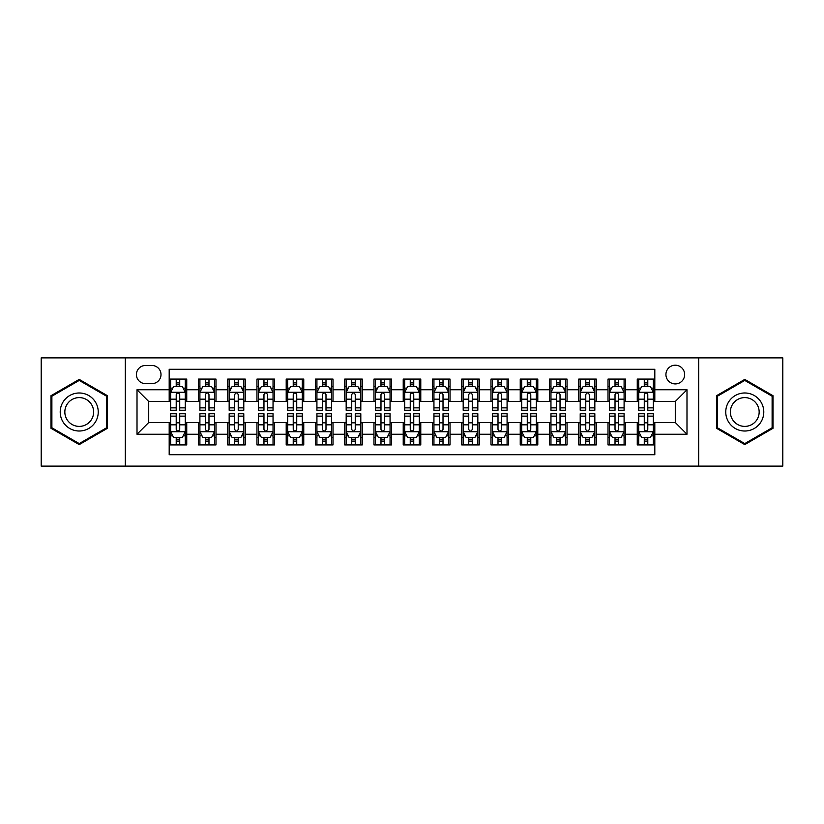 <?xml version="1.0" encoding="UTF-8"?>
<svg xmlns="http://www.w3.org/2000/svg" width="824" height="824" viewBox="0 0 824 824"><rect width="100%" height="100%" fill="white"/><g stroke="black" fill="none" stroke-linecap="round" stroke-linejoin="round"><path stroke-width="1.24" d="M675.289 365.197A9.363 9.363 0 0 0 665.926 374.549A9.363 9.363 0 0 0 675.289 383.912A9.363 9.363 0 0 0 684.651 374.549A9.363 9.363 0 0 0 675.289 365.197M698.69 466.116L782.8 466.116L782.8 357.884L698.69 357.884L698.69 466.116L125.31 466.116L125.31 357.884L41.2 357.884L41.2 466.116L125.31 466.116M654.812 379.091L637.261 379.091L637.261 389.762L625.56 389.762L625.56 401.473L637.261 401.473L637.261 389.762M625.56 389.762L625.56 379.091L608.009 379.091L608.009 389.762L596.298 389.762L596.298 401.473L608.009 401.473L608.009 389.762M596.298 389.762L596.298 379.091L578.747 379.091L578.747 389.762L567.046 389.762L567.046 401.473L578.747 401.473L578.747 389.762M567.046 389.762L567.046 379.091L549.495 379.091L549.495 389.762L537.794 389.762L537.794 401.473L549.495 401.473L549.495 389.762M537.794 389.762L537.794 379.091L520.243 379.091L520.243 389.762L508.542 389.762L508.542 401.473L520.243 401.473L520.243 389.762M508.542 389.762L508.542 379.091L490.991 379.091L490.991 389.762L479.29 389.762L479.29 401.473L490.991 401.473L490.991 389.762M479.29 389.762L479.29 379.091L461.728 379.091L461.728 389.762L450.028 389.762L450.028 401.473L461.728 401.473L461.728 389.762M450.028 389.762L450.028 379.091L432.476 379.091L432.476 389.762L420.776 389.762L420.776 401.473L432.476 401.473L432.476 389.762M420.776 389.762L420.776 379.091L403.224 379.091L403.224 389.762L391.524 389.762L391.524 401.473L403.224 401.473L403.224 389.762M391.524 389.762L391.524 379.091L373.972 379.091L373.972 389.762L362.272 389.762L362.272 401.473L373.972 401.473L373.972 389.762M362.272 389.762L362.272 379.091L344.71 379.091L344.71 389.762L333.009 389.762L333.009 401.473L344.71 401.473L344.71 389.762M333.009 389.762L333.009 379.091L315.458 379.091L315.458 389.762L303.757 389.762L303.757 401.473L315.458 401.473L315.458 389.762M303.757 389.762L303.757 379.091L286.206 379.091L286.206 389.762L274.505 389.762L274.505 401.473L286.206 401.473L286.206 389.762M274.505 389.762L274.505 379.091L256.954 379.091L256.954 389.762L245.253 389.762L245.253 401.473L256.954 401.473L256.954 389.762M245.253 389.762L245.253 379.091L227.702 379.091L227.702 389.762L215.991 389.762L215.991 401.473L227.702 401.473L227.702 389.762M215.991 389.762L215.991 379.091L198.44 379.091L198.44 401.473L186.739 401.473L186.739 379.091L169.188 379.091M169.188 444.909L186.739 444.909L186.739 422.527L198.44 422.527L198.44 444.909L215.991 444.909L215.991 422.527L227.702 422.527L227.702 434.238L215.991 434.238M227.702 434.238L227.702 444.909L245.253 444.909L245.253 422.527L256.954 422.527L256.954 434.238L245.253 434.238M256.954 434.238L256.954 444.909L274.505 444.909L274.505 422.527L286.206 422.527L286.206 434.238L274.505 434.238M286.206 434.238L286.206 444.909L303.757 444.909L303.757 422.527L315.458 422.527L315.458 434.238L303.757 434.238M315.458 434.238L315.458 444.909L333.009 444.909L333.009 422.527L344.71 422.527L344.71 434.238L333.009 434.238M344.71 434.238L344.71 444.909L362.272 444.909L362.272 422.527L373.972 422.527L373.972 434.238L362.272 434.238M373.972 434.238L373.972 444.909L391.524 444.909L391.524 422.527L403.224 422.527L403.224 434.238L391.524 434.238M403.224 434.238L403.224 444.909L420.776 444.909L420.776 422.527L432.476 422.527L432.476 434.238L420.776 434.238M432.476 434.238L432.476 444.909L450.028 444.909L450.028 422.527L461.728 422.527L461.728 434.238L450.028 434.238M461.728 434.238L461.728 444.909L479.29 444.909L479.29 422.527L490.991 422.527L490.991 434.238L479.29 434.238M490.991 434.238L490.991 444.909L508.542 444.909L508.542 422.527L520.243 422.527L520.243 434.238L508.542 434.238M520.243 434.238L520.243 444.909L537.794 444.909L537.794 422.527L549.495 422.527L549.495 434.238L537.794 434.238M549.495 434.238L549.495 444.909L567.046 444.909L567.046 422.527L578.747 422.527L578.747 434.238L567.046 434.238M578.747 434.238L578.747 444.909L596.298 444.909L596.298 422.527L608.009 422.527L608.009 434.238L596.298 434.238M608.009 434.238L608.009 444.909L625.56 444.909L625.56 422.527L637.261 422.527L637.261 434.238L625.56 434.238M145.488 383.623L151.925 383.623A9.064 9.064 0 0 0 160.999 374.549A9.064 9.064 0 0 0 151.925 365.485L145.488 365.485A9.064 9.064 0 0 0 136.423 374.549A9.064 9.064 0 0 0 145.488 383.623M698.69 357.884L125.31 357.884M654.812 389.762L654.812 369.286L169.188 369.286L169.188 401.473L148.711 401.473L148.711 422.527L169.188 422.527L169.188 454.714L654.812 454.714L654.812 422.527L675.289 422.527L675.289 401.473L654.812 401.473L654.812 389.762L686.989 389.762L686.989 434.238L654.812 434.238M169.188 434.238L137.011 434.238L137.011 389.762L169.188 389.762M637.261 434.238L637.261 444.909L654.812 444.909M169.188 386.404L170.65 386.404M176.212 386.404L179.725 386.404M185.276 386.404L186.739 386.404M169.188 401.175L170.65 401.175M176.212 401.175L179.725 401.175M185.276 401.175L186.739 401.175M169.188 422.825L170.65 422.825M176.212 422.825L179.725 422.825M185.276 422.825L186.739 422.825M169.188 437.596L170.65 437.596M176.212 437.596L179.725 437.596M185.276 437.596L186.739 437.596M198.44 401.175L199.902 401.175M205.464 401.175L208.977 401.175M214.528 401.175L215.991 401.175M198.44 386.404L199.902 386.404M205.464 386.404L208.977 386.404M214.528 386.404L215.991 386.404M198.44 422.825L199.902 422.825M205.464 422.825L208.977 422.825M214.528 422.825L215.991 422.825M198.44 437.596L199.902 437.596M205.464 437.596L208.977 437.596M214.528 437.596L215.991 437.596M227.702 422.825L229.165 422.825M234.716 422.825L238.229 422.825M243.791 422.825L245.253 422.825M227.702 437.596L229.165 437.596M234.716 437.596L238.229 437.596M243.791 437.596L245.253 437.596M227.702 386.404L229.165 386.404M234.716 386.404L238.229 386.404M243.791 386.404L245.253 386.404M227.702 401.175L229.165 401.175M234.716 401.175L238.229 401.175M243.791 401.175L245.253 401.175M256.954 422.825L258.417 422.825M263.968 422.825L267.481 422.825M273.043 422.825L274.505 422.825M256.954 437.596L258.417 437.596M263.968 437.596L267.481 437.596M273.043 437.596L274.505 437.596M256.954 386.404L258.417 386.404M263.968 386.404L267.481 386.404M273.043 386.404L274.505 386.404M256.954 401.175L258.417 401.175M263.968 401.175L267.481 401.175M273.043 401.175L274.505 401.175M286.206 422.825L287.669 422.825M293.231 422.825L296.733 422.825M302.295 422.825L303.757 422.825M286.206 437.596L287.669 437.596M293.231 437.596L296.733 437.596M302.295 437.596L303.757 437.596M286.206 386.404L287.669 386.404M293.231 386.404L296.733 386.404M302.295 386.404L303.757 386.404M286.206 401.175L287.669 401.175M293.231 401.175L296.733 401.175M302.295 401.175L303.757 401.175M315.458 422.825L316.921 422.825M322.483 422.825L325.995 422.825M331.547 422.825L333.009 422.825M315.458 437.596L316.921 437.596M322.483 437.596L325.995 437.596M331.547 437.596L333.009 437.596M315.458 386.404L316.921 386.404M322.483 386.404L325.995 386.404M331.547 386.404L333.009 386.404M315.458 401.175L316.921 401.175M322.483 401.175L325.995 401.175M331.547 401.175L333.009 401.175M344.71 422.825L346.173 422.825M351.735 422.825L355.247 422.825M360.809 422.825L362.272 422.825M344.71 437.596L346.173 437.596M351.735 437.596L355.247 437.596M360.809 437.596L362.272 437.596M344.71 386.404L346.173 386.404M351.735 386.404L355.247 386.404M360.809 386.404L362.272 386.404M344.71 401.175L346.173 401.175M351.735 401.175L355.247 401.175M360.809 401.175L362.272 401.175M373.972 422.825L375.435 422.825M380.987 422.825L384.499 422.825M390.061 422.825L391.524 422.825M373.972 437.596L375.435 437.596M380.987 437.596L384.499 437.596M390.061 437.596L391.524 437.596M373.972 386.404L375.435 386.404M380.987 386.404L384.499 386.404M390.061 386.404L391.524 386.404M373.972 401.175L375.435 401.175M380.987 401.175L384.499 401.175M390.061 401.175L391.524 401.175M403.224 422.825L404.687 422.825M410.249 422.825L413.751 422.825M419.313 422.825L420.776 422.825M403.224 437.596L404.687 437.596M410.249 437.596L413.751 437.596M419.313 437.596L420.776 437.596M403.224 386.404L404.687 386.404M410.249 386.404L413.751 386.404M419.313 386.404L420.776 386.404M403.224 401.175L404.687 401.175M410.249 401.175L413.751 401.175M419.313 401.175L420.776 401.175M432.476 422.825L433.939 422.825M439.501 422.825L443.013 422.825M448.565 422.825L450.028 422.825M432.476 437.596L433.939 437.596M439.501 437.596L443.013 437.596M448.565 437.596L450.028 437.596M432.476 386.404L433.939 386.404M439.501 386.404L443.013 386.404M448.565 386.404L450.028 386.404M432.476 401.175L433.939 401.175M439.501 401.175L443.013 401.175M448.565 401.175L450.028 401.175M461.728 422.825L463.191 422.825M468.753 422.825L472.265 422.825M477.827 422.825L479.29 422.825M461.728 437.596L463.191 437.596M468.753 437.596L472.265 437.596M477.827 437.596L479.29 437.596M461.728 386.404L463.191 386.404M468.753 386.404L472.265 386.404M477.827 386.404L479.29 386.404M461.728 401.175L463.191 401.175M468.753 401.175L472.265 401.175M477.827 401.175L479.29 401.175M490.991 422.825L492.453 422.825M498.005 422.825L501.517 422.825M507.079 422.825L508.542 422.825M490.991 437.596L492.453 437.596M498.005 437.596L501.517 437.596M507.079 437.596L508.542 437.596M490.991 386.404L492.453 386.404M498.005 386.404L501.517 386.404M507.079 386.404L508.542 386.404M490.991 401.175L492.453 401.175M498.005 401.175L501.517 401.175M507.079 401.175L508.542 401.175M520.243 422.825L521.705 422.825M527.267 422.825L530.769 422.825M536.331 422.825L537.794 422.825M520.243 437.596L521.705 437.596M527.267 437.596L530.769 437.596M536.331 437.596L537.794 437.596M520.243 386.404L521.705 386.404M527.267 386.404L530.769 386.404M536.331 386.404L537.794 386.404M520.243 401.175L521.705 401.175M527.267 401.175L530.769 401.175M536.331 401.175L537.794 401.175M549.495 422.825L550.957 422.825M556.519 422.825L560.032 422.825M565.583 422.825L567.046 422.825M549.495 437.596L550.957 437.596M556.519 437.596L560.032 437.596M565.583 437.596L567.046 437.596M549.495 386.404L550.957 386.404M556.519 386.404L560.032 386.404M565.583 386.404L567.046 386.404M549.495 401.175L550.957 401.175M556.519 401.175L560.032 401.175M565.583 401.175L567.046 401.175M578.747 422.825L580.209 422.825M585.771 422.825L589.284 422.825M594.835 422.825L596.298 422.825M578.747 437.596L580.209 437.596M585.771 437.596L589.284 437.596M594.835 437.596L596.298 437.596M578.747 386.404L580.209 386.404M585.771 386.404L589.284 386.404M594.835 386.404L596.298 386.404M578.747 401.175L580.209 401.175M585.771 401.175L589.284 401.175M594.835 401.175L596.298 401.175M608.009 422.825L609.472 422.825M615.023 422.825L618.536 422.825M624.098 422.825L625.56 422.825M608.009 437.596L609.472 437.596M615.023 437.596L618.536 437.596M624.098 437.596L625.56 437.596M608.009 386.404L609.472 386.404M615.023 386.404L618.536 386.404M624.098 386.404L625.56 386.404M608.009 401.175L609.472 401.175M615.023 401.175L618.536 401.175M624.098 401.175L625.56 401.175M637.261 422.825L638.724 422.825M644.275 422.825L647.788 422.825M653.35 422.825L654.812 422.825M637.261 437.596L638.724 437.596M644.275 437.596L647.788 437.596M653.35 437.596L654.812 437.596M637.261 386.404L638.724 386.404M644.275 386.404L647.788 386.404M653.35 386.404L654.812 386.404M637.261 401.175L638.724 401.175M644.275 401.175L647.788 401.175M653.35 401.175L654.812 401.175M148.711 401.473L137.011 389.762M148.711 422.527L137.011 434.238M686.989 389.762L675.289 401.473M686.989 434.238L675.289 422.527M79.228 444.599L107.46 428.295L107.46 395.705L79.228 379.401L50.995 395.705L50.995 428.295L79.228 444.599M773.005 395.705L744.772 379.401L716.54 395.705L716.54 428.295L744.772 444.599L773.005 428.295L773.005 395.705M179.725 382.892L176.212 382.892M185.276 407.859L179.725 407.859L179.725 410.249L185.276 410.249L185.276 392.399L182.351 386.549L173.576 386.549L170.65 392.399L170.65 410.249L176.212 410.249L176.212 407.859L170.65 407.859M170.65 392.399L170.65 379.091M185.276 392.399L185.276 379.091M176.212 386.549L176.212 379.091M179.725 379.091L179.725 386.549M179.725 407.859L179.725 394.593C178.55 392.337 177.376 392.337 176.212 394.593L176.212 407.859M176.212 441.108L179.725 441.108M170.65 416.141L176.212 416.141L176.212 413.751L170.65 413.751L170.65 431.601L173.576 437.451L182.351 437.451L185.276 431.601L185.276 413.751L179.725 413.751L179.725 416.141L185.276 416.141M185.276 431.601L185.276 444.909M170.65 431.601L170.65 444.909M179.725 437.451L179.725 444.909M176.212 444.909L176.212 437.451M176.212 416.141L176.212 429.407C177.376 431.663 178.55 431.663 179.725 429.407L179.725 416.141M79.228 392.986A19.014 19.014 0 0 0 60.214 412A19.014 19.014 0 0 0 79.228 431.014A19.014 19.014 0 0 0 98.241 412A19.014 19.014 0 0 0 79.228 392.986M79.228 397.601A14.399 14.399 0 0 0 64.839 412A14.399 14.399 0 0 0 79.228 426.399A14.399 14.399 0 0 0 93.627 412A14.399 14.399 0 0 0 79.228 397.601M106.584 427.79L79.228 443.58L51.881 427.79L51.881 396.21L79.228 380.42L106.584 396.21L106.584 427.79M728.303 402.493A19.014 19.014 0 0 0 735.266 428.47A19.014 19.014 0 0 0 761.242 421.507A19.014 19.014 0 0 0 754.279 395.53A19.014 19.014 0 0 0 728.303 402.493M732.299 404.8A14.399 14.399 0 0 0 737.573 424.463A14.399 14.399 0 0 0 757.235 419.2A14.399 14.399 0 0 0 751.972 399.537A14.399 14.399 0 0 0 732.299 404.8M772.119 396.21L772.119 427.79L744.772 443.58L717.416 427.79L717.416 396.21L744.772 380.42L772.119 396.21M208.977 382.892L205.464 382.892M214.528 407.859L208.977 407.859L208.977 410.249L214.528 410.249L214.528 392.399L211.603 386.549L202.828 386.549L199.902 392.399L199.902 410.249L205.464 410.249L205.464 407.859L199.902 407.859M199.902 392.399L199.902 379.091M214.528 392.399L214.528 379.091M205.464 386.549L205.464 379.091M208.977 379.091L208.977 386.549M208.977 407.859L208.977 394.593C207.803 392.337 206.639 392.337 205.464 394.593L205.464 407.859M238.229 382.892L234.716 382.892M243.791 407.859L238.229 407.859L238.229 410.249L243.791 410.249L243.791 392.399L240.865 386.549L232.09 386.549L229.165 392.399L229.165 410.249L234.716 410.249L234.716 407.859L229.165 407.859M229.165 392.399L229.165 379.091M243.791 392.399L243.791 379.091M234.716 386.549L234.716 379.091M238.229 379.091L238.229 386.549M238.229 407.859L238.229 394.593C237.065 392.337 235.891 392.337 234.716 394.593L234.716 407.859M267.481 382.892L263.968 382.892M273.043 407.859L267.481 407.859L267.481 410.249L273.043 410.249L273.043 392.399L270.118 386.549L261.342 386.549L258.417 392.399L258.417 410.249L263.968 410.249L263.968 407.859L258.417 407.859M258.417 392.399L258.417 379.091M273.043 392.399L273.043 379.091M263.968 386.549L263.968 379.091M267.481 379.091L267.481 386.549M267.481 407.859L267.481 394.593C266.317 392.337 265.143 392.337 263.968 394.593L263.968 407.859M296.733 382.892L293.231 382.892M302.295 407.859L296.733 407.859L296.733 410.249L302.295 410.249L302.295 392.399L299.369 386.549L290.594 386.549L287.669 392.399L287.669 410.249L293.231 410.249L293.231 407.859L287.669 407.859M287.669 392.399L287.669 379.091M302.295 392.399L302.295 379.091M293.231 386.549L293.231 379.091M296.733 379.091L296.733 386.549M296.733 407.859L296.733 394.593C295.569 392.337 294.395 392.337 293.231 394.593L293.231 407.859M205.464 441.108L208.977 441.108M199.902 416.141L205.464 416.141L205.464 413.751L199.902 413.751L199.902 431.601L202.828 437.451L211.603 437.451L214.528 431.601L214.528 413.751L208.977 413.751L208.977 416.141L214.528 416.141M214.528 431.601L214.528 444.909M199.902 431.601L199.902 444.909M208.977 437.451L208.977 444.909M205.464 444.909L205.464 437.451M205.464 416.141L205.464 429.407C206.628 431.663 207.803 431.663 208.977 429.407L208.977 416.141M234.716 441.108L238.229 441.108M229.165 416.141L234.716 416.141L234.716 413.751L229.165 413.751L229.165 431.601L232.09 437.451L240.865 437.451L243.791 431.601L243.791 413.751L238.229 413.751L238.229 416.141L243.791 416.141M243.791 431.601L243.791 444.909M229.165 431.601L229.165 444.909M238.229 437.451L238.229 444.909M234.716 444.909L234.716 437.451M234.716 416.141L234.716 429.407C235.891 431.663 237.055 431.663 238.229 429.407L238.229 416.141M263.968 441.108L267.481 441.108M258.417 416.141L263.968 416.141L263.968 413.751L258.417 413.751L258.417 431.601L261.342 437.451L270.118 437.451L273.043 431.601L273.043 413.751L267.481 413.751L267.481 416.141L273.043 416.141M273.043 431.601L273.043 444.909M258.417 431.601L258.417 444.909M267.481 437.451L267.481 444.909M263.968 444.909L263.968 437.451M263.968 416.141L263.968 429.407C265.143 431.663 266.307 431.663 267.481 429.407L267.481 416.141M293.231 441.108L296.733 441.108M287.669 416.141L293.231 416.141L293.231 413.751L287.669 413.751L287.669 431.601L290.594 437.451L299.369 437.451L302.295 431.601L302.295 413.751L296.733 413.751L296.733 416.141L302.295 416.141M302.295 431.601L302.295 444.909M287.669 431.601L287.669 444.909M296.733 437.451L296.733 444.909M293.231 444.909L293.231 437.451M293.231 416.141L293.231 429.407C294.395 431.663 295.569 431.663 296.733 429.407L296.733 416.141M325.995 382.892L322.483 382.892M331.547 407.859L325.995 407.859L325.995 410.249L331.547 410.249L331.547 392.399L328.622 386.549L319.846 386.549L316.921 392.399L316.921 410.249L322.483 410.249L322.483 407.859L316.921 407.859M316.921 392.399L316.921 379.091M331.547 392.399L331.547 379.091M322.483 386.549L322.483 379.091M325.995 379.091L325.995 386.549M325.995 407.859L325.995 394.593C324.821 392.337 323.657 392.337 322.483 394.593L322.483 407.859M322.483 441.108L325.995 441.108M316.921 416.141L322.483 416.141L322.483 413.751L316.921 413.751L316.921 431.601L319.846 437.451L328.622 437.451L331.547 431.601L331.547 413.751L325.995 413.751L325.995 416.141L331.547 416.141M331.547 431.601L331.547 444.909M316.921 431.601L316.921 444.909M325.995 437.451L325.995 444.909M322.483 444.909L322.483 437.451M322.483 416.141L322.483 429.407C323.647 431.663 324.821 431.663 325.995 429.407L325.995 416.141M355.247 382.892L351.735 382.892M360.809 407.859L355.247 407.859L355.247 410.249L360.809 410.249L360.809 392.399L357.884 386.549L349.098 386.549L346.173 392.399L346.173 410.249L351.735 410.249L351.735 407.859L346.173 407.859M346.173 392.399L346.173 379.091M360.809 392.399L360.809 379.091M351.735 386.549L351.735 379.091M355.247 379.091L355.247 386.549M355.247 407.859L355.247 394.593C354.073 392.337 352.909 392.337 351.735 394.593L351.735 407.859M351.735 441.108L355.247 441.108M346.173 416.141L351.735 416.141L351.735 413.751L346.173 413.751L346.173 431.601L349.098 437.451L357.884 437.451L360.809 431.601L360.809 413.751L355.247 413.751L355.247 416.141L360.809 416.141M360.809 431.601L360.809 444.909M346.173 431.601L346.173 444.909M355.247 437.451L355.247 444.909M351.735 444.909L351.735 437.451M351.735 416.141L351.735 429.407C352.909 431.663 354.073 431.663 355.247 429.407L355.247 416.141M384.499 382.892L380.987 382.892M390.061 407.859L384.499 407.859L384.499 410.249L390.061 410.249L390.061 392.399L387.136 386.549L378.36 386.549L375.435 392.399L375.435 410.249L380.987 410.249L380.987 407.859L375.435 407.859M375.435 392.399L375.435 379.091M390.061 392.399L390.061 379.091M380.987 386.549L380.987 379.091M384.499 379.091L384.499 386.549M384.499 407.859L384.499 394.593C383.335 392.337 382.161 392.337 380.987 394.593L380.987 407.859M380.987 441.108L384.499 441.108M375.435 416.141L380.987 416.141L380.987 413.751L375.435 413.751L375.435 431.601L378.36 437.451L387.136 437.451L390.061 431.601L390.061 413.751L384.499 413.751L384.499 416.141L390.061 416.141M390.061 431.601L390.061 444.909M375.435 431.601L375.435 444.909M384.499 437.451L384.499 444.909M380.987 444.909L380.987 437.451M380.987 416.141L380.987 429.407C382.161 431.663 383.325 431.663 384.499 429.407L384.499 416.141M413.751 382.892L410.249 382.892M419.313 407.859L413.751 407.859L413.751 410.249L419.313 410.249L419.313 392.399L416.388 386.549L407.612 386.549L404.687 392.399L404.687 410.249L410.249 410.249L410.249 407.859L404.687 407.859M404.687 392.399L404.687 379.091M419.313 392.399L419.313 379.091M410.249 386.549L410.249 379.091M413.751 379.091L413.751 386.549M413.751 407.859L413.751 394.593C412.587 392.337 411.413 392.337 410.249 394.593L410.249 407.859M410.249 441.108L413.751 441.108M404.687 416.141L410.249 416.141L410.249 413.751L404.687 413.751L404.687 431.601L407.612 437.451L416.388 437.451L419.313 431.601L419.313 413.751L413.751 413.751L413.751 416.141L419.313 416.141M419.313 431.601L419.313 444.909M404.687 431.601L404.687 444.909M413.751 437.451L413.751 444.909M410.249 444.909L410.249 437.451M410.249 416.141L410.249 429.407C411.413 431.663 412.587 431.663 413.751 429.407L413.751 416.141M439.501 441.108L443.013 441.108M433.939 416.141L439.501 416.141L439.501 413.751L433.939 413.751L433.939 431.601L436.864 437.451L445.64 437.451L448.565 431.601L448.565 413.751L443.013 413.751L443.013 416.141L448.565 416.141M448.565 431.601L448.565 444.909M433.939 431.601L433.939 444.909M443.013 437.451L443.013 444.909M439.501 444.909L439.501 437.451M439.501 416.141L439.501 429.407C440.665 431.663 441.839 431.663 443.013 429.407L443.013 416.141M468.753 441.108L472.265 441.108M463.191 416.141L468.753 416.141L468.753 413.751L463.191 413.751L463.191 431.601L466.116 437.451L474.902 437.451L477.827 431.601L477.827 413.751L472.265 413.751L472.265 416.141L477.827 416.141M477.827 431.601L477.827 444.909M463.191 431.601L463.191 444.909M472.265 437.451L472.265 444.909M468.753 444.909L468.753 437.451M468.753 416.141L468.753 429.407C469.927 431.663 471.091 431.663 472.265 429.407L472.265 416.141M498.005 441.108L501.517 441.108M492.453 416.141L498.005 416.141L498.005 413.751L492.453 413.751L492.453 431.601L495.378 437.451L504.154 437.451L507.079 431.601L507.079 413.751L501.517 413.751L501.517 416.141L507.079 416.141M507.079 431.601L507.079 444.909M492.453 431.601L492.453 444.909M501.517 437.451L501.517 444.909M498.005 444.909L498.005 437.451M498.005 416.141L498.005 429.407C499.179 431.663 500.343 431.663 501.517 429.407L501.517 416.141M527.267 441.108L530.769 441.108M521.705 416.141L527.267 416.141L527.267 413.751L521.705 413.751L521.705 431.601L524.63 437.451L533.406 437.451L536.331 431.601L536.331 413.751L530.769 413.751L530.769 416.141L536.331 416.141M536.331 431.601L536.331 444.909M521.705 431.601L521.705 444.909M530.769 437.451L530.769 444.909M527.267 444.909L527.267 437.451M527.267 416.141L527.267 429.407C528.431 431.663 529.605 431.663 530.769 429.407L530.769 416.141M556.519 441.108L560.032 441.108M550.957 416.141L556.519 416.141L556.519 413.751L550.957 413.751L550.957 431.601L553.883 437.451L562.658 437.451L565.583 431.601L565.583 413.751L560.032 413.751L560.032 416.141L565.583 416.141M565.583 431.601L565.583 444.909M550.957 431.601L550.957 444.909M560.032 437.451L560.032 444.909M556.519 444.909L556.519 437.451M556.519 416.141L556.519 429.407C557.683 431.663 558.857 431.663 560.032 429.407L560.032 416.141M585.771 441.108L589.284 441.108M580.209 416.141L585.771 416.141L585.771 413.751L580.209 413.751L580.209 431.601L583.135 437.451L591.91 437.451L594.835 431.601L594.835 413.751L589.284 413.751L589.284 416.141L594.835 416.141M594.835 431.601L594.835 444.909M580.209 431.601L580.209 444.909M589.284 437.451L589.284 444.909M585.771 444.909L585.771 437.451M585.771 416.141L585.771 429.407C586.935 431.663 588.109 431.663 589.284 429.407L589.284 416.141M615.023 441.108L618.536 441.108M609.472 416.141L615.023 416.141L615.023 413.751L609.472 413.751L609.472 431.601L612.397 437.451L621.172 437.451L624.098 431.601L624.098 413.751L618.536 413.751L618.536 416.141L624.098 416.141M624.098 431.601L624.098 444.909M609.472 431.601L609.472 444.909M618.536 437.451L618.536 444.909M615.023 444.909L615.023 437.451M615.023 416.141L615.023 429.407C616.197 431.663 617.361 431.663 618.536 429.407L618.536 416.141M644.275 441.108L647.788 441.108M638.724 416.141L644.275 416.141L644.275 413.751L638.724 413.751L638.724 431.601L641.649 437.451L650.424 437.451L653.35 431.601L653.35 413.751L647.788 413.751L647.788 416.141L653.35 416.141M653.35 431.601L653.35 444.909M638.724 431.601L638.724 444.909M647.788 437.451L647.788 444.909M644.275 444.909L644.275 437.451M644.275 416.141L644.275 429.407C645.449 431.663 646.624 431.663 647.788 429.407L647.788 416.141M443.013 382.892L439.501 382.892M448.565 407.859L443.013 407.859L443.013 410.249L448.565 410.249L448.565 392.399L445.64 386.549L436.864 386.549L433.939 392.399L433.939 410.249L439.501 410.249L439.501 407.859L433.939 407.859M433.939 392.399L433.939 379.091M448.565 392.399L448.565 379.091M439.501 386.549L439.501 379.091M443.013 379.091L443.013 386.549M443.013 407.859L443.013 394.593C441.839 392.337 440.675 392.337 439.501 394.593L439.501 407.859M472.265 382.892L468.753 382.892M477.827 407.859L472.265 407.859L472.265 410.249L477.827 410.249L477.827 392.399L474.902 386.549L466.116 386.549L463.191 392.399L463.191 410.249L468.753 410.249L468.753 407.859L463.191 407.859M463.191 392.399L463.191 379.091M477.827 392.399L477.827 379.091M468.753 386.549L468.753 379.091M472.265 379.091L472.265 386.549M472.265 407.859L472.265 394.593C471.091 392.337 469.927 392.337 468.753 394.593L468.753 407.859M501.517 382.892L498.005 382.892M507.079 407.859L501.517 407.859L501.517 410.249L507.079 410.249L507.079 392.399L504.154 386.549L495.378 386.549L492.453 392.399L492.453 410.249L498.005 410.249L498.005 407.859L492.453 407.859M492.453 392.399L492.453 379.091M507.079 392.399L507.079 379.091M498.005 386.549L498.005 379.091M501.517 379.091L501.517 386.549M501.517 407.859L501.517 394.593C500.353 392.337 499.179 392.337 498.005 394.593L498.005 407.859M530.769 382.892L527.267 382.892M536.331 407.859L530.769 407.859L530.769 410.249L536.331 410.249L536.331 392.399L533.406 386.549L524.63 386.549L521.705 392.399L521.705 410.249L527.267 410.249L527.267 407.859L521.705 407.859M521.705 392.399L521.705 379.091M536.331 392.399L536.331 379.091M527.267 386.549L527.267 379.091M530.769 379.091L530.769 386.549M530.769 407.859L530.769 394.593C529.605 392.337 528.431 392.337 527.267 394.593L527.267 407.859M560.032 382.892L556.519 382.892M565.583 407.859L560.032 407.859L560.032 410.249L565.583 410.249L565.583 392.399L562.658 386.549L553.883 386.549L550.957 392.399L550.957 410.249L556.519 410.249L556.519 407.859L550.957 407.859M550.957 392.399L550.957 379.091M565.583 392.399L565.583 379.091M556.519 386.549L556.519 379.091M560.032 379.091L560.032 386.549M560.032 407.859L560.032 394.593C558.857 392.337 557.694 392.337 556.519 394.593L556.519 407.859M589.284 382.892L585.771 382.892M594.835 407.859L589.284 407.859L589.284 410.249L594.835 410.249L594.835 392.399L591.91 386.549L583.135 386.549L580.209 392.399L580.209 410.249L585.771 410.249L585.771 407.859L580.209 407.859M580.209 392.399L580.209 379.091M594.835 392.399L594.835 379.091M585.771 386.549L585.771 379.091M589.284 379.091L589.284 386.549M589.284 407.859L589.284 394.593C588.109 392.337 586.946 392.337 585.771 394.593L585.771 407.859M618.536 382.892L615.023 382.892M624.098 407.859L618.536 407.859L618.536 410.249L624.098 410.249L624.098 392.399L621.172 386.549L612.397 386.549L609.472 392.399L609.472 410.249L615.023 410.249L615.023 407.859L609.472 407.859M609.472 392.399L609.472 379.091M624.098 392.399L624.098 379.091M615.023 386.549L615.023 379.091M618.536 379.091L618.536 386.549M618.536 407.859L618.536 394.593C617.372 392.337 616.197 392.337 615.023 394.593L615.023 407.859M647.788 382.892L644.275 382.892M653.35 407.859L647.788 407.859L647.788 410.249L653.35 410.249L653.35 392.399L650.424 386.549L641.649 386.549L638.724 392.399L638.724 410.249L644.275 410.249L644.275 407.859L638.724 407.859M638.724 392.399L638.724 379.091M653.35 392.399L653.35 379.091M644.275 386.549L644.275 379.091M647.788 379.091L647.788 386.549M647.788 407.859L647.788 394.593C646.624 392.337 645.449 392.337 644.275 394.593L644.275 407.859M198.44 434.238L186.739 434.238M198.44 389.762L186.739 389.762M185.204 392.255L170.722 392.255M170.65 388.156L172.772 388.156M183.155 388.156L185.276 388.156M176.212 399.177L170.65 399.177M185.276 399.177L179.725 399.177M179.725 384.757L176.212 384.757M170.722 431.745L185.204 431.745M185.276 435.844L183.155 435.844M172.772 435.844L170.65 435.844M179.725 424.824L185.276 424.824M170.65 424.824L176.212 424.824M176.212 439.243L179.725 439.243M214.456 392.255L199.975 392.255M199.902 388.156L202.024 388.156M212.417 388.156L214.528 388.156M205.464 399.177L199.902 399.177M214.528 399.177L208.977 399.177M208.977 384.757L205.464 384.757M243.719 392.255L229.237 392.255M229.165 388.156L231.276 388.156M241.669 388.156L243.791 388.156M234.716 399.177L229.165 399.177M243.791 399.177L238.229 399.177M238.229 384.757L234.716 384.757M272.971 392.255L258.489 392.255M258.417 388.156L260.538 388.156M270.921 388.156L273.043 388.156M263.968 399.177L258.417 399.177M273.043 399.177L267.481 399.177M267.481 384.757L263.968 384.757M302.223 392.255L287.741 392.255M287.669 388.156L289.791 388.156M300.173 388.156L302.295 388.156M293.231 399.177L287.669 399.177M302.295 399.177L296.733 399.177M296.733 384.757L293.231 384.757M199.975 431.745L214.456 431.745M214.528 435.844L212.417 435.844M202.024 435.844L199.902 435.844M208.977 424.824L214.528 424.824M199.902 424.824L205.464 424.824M205.464 439.243L208.977 439.243M229.237 431.745L243.719 431.745M243.791 435.844L241.669 435.844M231.276 435.844L229.165 435.844M238.229 424.824L243.791 424.824M229.165 424.824L234.716 424.824M234.716 439.243L238.229 439.243M258.489 431.745L272.971 431.745M273.043 435.844L270.921 435.844M260.538 435.844L258.417 435.844M267.481 424.824L273.043 424.824M258.417 424.824L263.968 424.824M263.968 439.243L267.481 439.243M287.741 431.745L302.223 431.745M302.295 435.844L300.173 435.844M289.791 435.844L287.669 435.844M296.733 424.824L302.295 424.824M287.669 424.824L293.231 424.824M293.231 439.243L296.733 439.243M331.475 392.255L316.993 392.255M316.921 388.156L319.043 388.156M329.425 388.156L331.547 388.156M322.483 399.177L316.921 399.177M331.547 399.177L325.995 399.177M325.995 384.757L322.483 384.757M316.993 431.745L331.475 431.745M331.547 435.844L329.425 435.844M319.043 435.844L316.921 435.844M325.995 424.824L331.547 424.824M316.921 424.824L322.483 424.824M322.483 439.243L325.995 439.243M360.727 392.255L346.255 392.255M346.173 388.156L348.294 388.156M358.687 388.156L360.809 388.156M351.735 399.177L346.173 399.177M360.809 399.177L355.247 399.177M355.247 384.757L351.735 384.757M346.255 431.745L360.727 431.745M360.809 435.844L358.687 435.844M348.294 435.844L346.173 435.844M355.247 424.824L360.809 424.824M346.173 424.824L351.735 424.824M351.735 439.243L355.247 439.243M389.989 392.255L375.507 392.255M375.435 388.156L377.557 388.156M387.939 388.156L390.061 388.156M380.987 399.177L375.435 399.177M390.061 399.177L384.499 399.177M384.499 384.757L380.987 384.757M375.507 431.745L389.989 431.745M390.061 435.844L387.939 435.844M377.557 435.844L375.435 435.844M384.499 424.824L390.061 424.824M375.435 424.824L380.987 424.824M380.987 439.243L384.499 439.243M419.241 392.255L404.759 392.255M404.687 388.156L406.809 388.156M417.191 388.156L419.313 388.156M410.249 399.177L404.687 399.177M419.313 399.177L413.751 399.177M413.751 384.757L410.249 384.757M404.759 431.745L419.241 431.745M419.313 435.844L417.191 435.844M406.809 435.844L404.687 435.844M413.751 424.824L419.313 424.824M404.687 424.824L410.249 424.824M410.249 439.243L413.751 439.243M434.011 431.745L448.493 431.745M448.565 435.844L446.443 435.844M436.061 435.844L433.939 435.844M443.013 424.824L448.565 424.824M433.939 424.824L439.501 424.824M439.501 439.243L443.013 439.243M463.273 431.745L477.745 431.745M477.827 435.844L475.706 435.844M465.313 435.844L463.191 435.844M472.265 424.824L477.827 424.824M463.191 424.824L468.753 424.824M468.753 439.243L472.265 439.243M492.525 431.745L507.007 431.745M507.079 435.844L504.958 435.844M494.575 435.844L492.453 435.844M501.517 424.824L507.079 424.824M492.453 424.824L498.005 424.824M498.005 439.243L501.517 439.243M521.777 431.745L536.259 431.745M536.331 435.844L534.209 435.844M523.827 435.844L521.705 435.844M530.769 424.824L536.331 424.824M521.705 424.824L527.267 424.824M527.267 439.243L530.769 439.243M551.029 431.745L565.511 431.745M565.583 435.844L563.462 435.844M553.079 435.844L550.957 435.844M560.032 424.824L565.583 424.824M550.957 424.824L556.519 424.824M556.519 439.243L560.032 439.243M580.281 431.745L594.763 431.745M594.835 435.844L592.724 435.844M582.331 435.844L580.209 435.844M589.284 424.824L594.835 424.824M580.209 424.824L585.771 424.824M585.771 439.243L589.284 439.243M609.544 431.745L624.026 431.745M624.098 435.844L621.976 435.844M611.583 435.844L609.472 435.844M618.536 424.824L624.098 424.824M609.472 424.824L615.023 424.824M615.023 439.243L618.536 439.243M638.796 431.745L653.278 431.745M653.35 435.844L651.228 435.844M640.845 435.844L638.724 435.844M647.788 424.824L653.35 424.824M638.724 424.824L644.275 424.824M644.275 439.243L647.788 439.243M448.493 392.255L434.011 392.255M433.939 388.156L436.061 388.156M446.443 388.156L448.565 388.156M439.501 399.177L433.939 399.177M448.565 399.177L443.013 399.177M443.013 384.757L439.501 384.757M477.745 392.255L463.273 392.255M463.191 388.156L465.313 388.156M475.706 388.156L477.827 388.156M468.753 399.177L463.191 399.177M477.827 399.177L472.265 399.177M472.265 384.757L468.753 384.757M507.007 392.255L492.525 392.255M492.453 388.156L494.575 388.156M504.958 388.156L507.079 388.156M498.005 399.177L492.453 399.177M507.079 399.177L501.517 399.177M501.517 384.757L498.005 384.757M536.259 392.255L521.777 392.255M521.705 388.156L523.827 388.156M534.209 388.156L536.331 388.156M527.267 399.177L521.705 399.177M536.331 399.177L530.769 399.177M530.769 384.757L527.267 384.757M565.511 392.255L551.029 392.255M550.957 388.156L553.079 388.156M563.462 388.156L565.583 388.156M556.519 399.177L550.957 399.177M565.583 399.177L560.032 399.177M560.032 384.757L556.519 384.757M594.763 392.255L580.281 392.255M580.209 388.156L582.331 388.156M592.724 388.156L594.835 388.156M585.771 399.177L580.209 399.177M594.835 399.177L589.284 399.177M589.284 384.757L585.771 384.757M624.026 392.255L609.544 392.255M609.472 388.156L611.583 388.156M621.976 388.156L624.098 388.156M615.023 399.177L609.472 399.177M624.098 399.177L618.536 399.177M618.536 384.757L615.023 384.757M653.278 392.255L638.796 392.255M638.724 388.156L640.845 388.156M651.228 388.156L653.35 388.156M644.275 399.177L638.724 399.177M653.35 399.177L647.788 399.177M647.788 384.757L644.275 384.757"/></g></svg>
